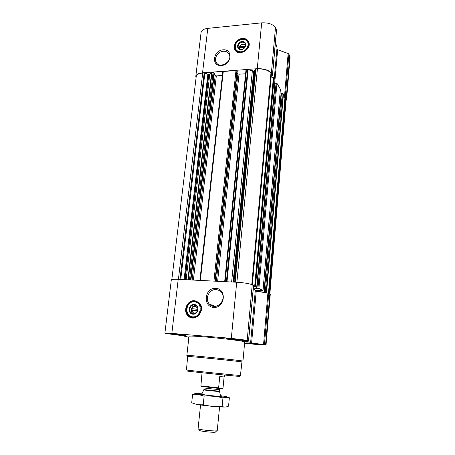 <?xml version="1.0" encoding="UTF-8"?>
<svg xmlns="http://www.w3.org/2000/svg" width="455" height="455" viewBox="0 0 455 455"><rect width="100%" height="100%" fill="white"/><g stroke="black" fill="none" stroke-linecap="round" stroke-linejoin="round"><path stroke-width="0.68" d="M216 289.613C217.973 289.75 219.64 290.552 221.005 292.03C227.944 299.157 216.222 311.647 209.573 304.241C204.329 299.384 208.97 288.874 216 289.613M240.462 49.367L239.768 48.054L244.648 47.621M248.345 343.326L260.88 344.361C264.651 345.089 250.824 343.94 248.345 343.326M251.285 343.28L250.375 343.218M254.493 343.559L253.384 343.747L252.667 343.388M257.251 343.849L255.528 343.661M259.43 344.128L258.741 344.037M170.437 333.896C169.561 333.714 169.561 333.623 170.449 333.623L183.285 334.965C187.295 335.75 173.924 334.635 170.437 333.896M174.191 333.851L172.752 333.737M177.495 334.175L176.239 334.397L175.249 333.947M180.191 334.493L179.583 334.721L178.349 334.271M182.273 334.783L181.733 334.704M228.558 338.753C227.898 338.594 228 338.52 228.871 338.514L242.043 339.839C246.542 340.704 231.572 339.493 228.558 338.753M232.158 338.691L230.787 338.594M235.65 339.003L234.188 339.242L233.21 338.776M238.5 339.316L237.686 339.584L236.253 339.066M240.729 339.618L239.819 339.487M196.105 312.75C193.836 313.518 192.402 312.704 191.794 310.299L197.498 310.685M281.105 93.946L280.001 94.014M283.391 94.293L283.118 93.639L281.139 93.565L264.105 292.002M274.86 83.618L273.586 83.709M280.377 89.254L276.936 83.282L274.894 83.202L256.722 288.231M274.007 78.59L273.37 77.646L271.146 76.946M253.486 286.61L255.471 286.684L253.526 286.172M281.019 93.957L263.991 292.127L257.849 291.49L255.318 290.233L263.03 290.563L258.901 288.43L253.344 288.197M244.597 343.184L258.048 344.657L266.044 344.981L270.281 294.288L268.757 293.299L265.009 292.628L266.493 292.428L266.215 292.19L263.991 292.127M269.866 293.873L286.149 99.435L285.45 97.552L283.186 97.017M214.322 73.13L213.987 72.55L211.984 72.351L209.755 74.21L186.14 279.734M237.203 71.401L236.896 70.815L235.98 70.531L223.28 71.498L222.859 71.879M271.356 74.165L270.93 73.198C268.467 70.184 263.957 68.756 257.399 68.91L255.335 69.245L254.004 71.162L248.157 69.717L246.474 69.74L246.013 70.127M255.232 290.097L253.287 288.851M257.849 291.49L255.352 291.029M266.044 344.981L250.614 342.763L255.318 290.233M265.009 292.628L260.715 291.945M250.756 342.643C250.728 342.268 247.895 341.642 242.253 340.778L248.407 340.698L247.19 340.312L231.311 338.355L171.836 333.407L164.898 333.174L166.047 333.526L181.733 335.585L188.882 337.218M248.623 340.676L253.589 285.524L252.218 284.773C249.238 283.567 244.068 282.726 236.708 282.248L178.206 279.336C173.873 279.154 171.569 279.359 171.302 279.944L164.898 333.174M194.478 300.715L199.085 302.791C206.547 309.514 195.485 323.158 188.29 316.111C182.455 311.379 187.107 299.873 194.478 300.715M215.71 288.311C227.028 288.771 225.111 308.228 213.731 307.404C202.441 306.71 204.523 287.588 215.71 288.311M168.629 333.742L167.77 333.475C167.355 332.906 186.487 334.903 185.919 335.369C186.266 335.83 172.189 334.505 168.629 333.742M246.547 343.172L246.115 343.013C245.694 342.496 263.826 344.293 263.32 344.719C263.673 345.157 249.061 343.809 246.547 343.172M226.613 338.588L226.05 338.384C225.595 337.769 245.404 339.754 244.835 340.266C245.2 340.778 229.616 339.345 226.613 338.588M188.973 336.393C187.295 334.647 246.741 340.681 244.699 342.052L242.959 361.111C244.921 360.792 185.037 354.707 186.851 355.412L188.973 336.393M209.755 74.21L208.515 74.557L204.875 73.062L202.702 73.056C198.789 73.448 196.628 74.575 196.23 76.44L171.819 279.58M245.603 73.75L239.011 74.233L217.626 281.298M237.089 72.749L237.885 73.886L239.011 74.233M222.41 75.45L216.318 75.9L193.403 280.092M214.22 74.307L215.192 75.558L216.318 75.9M271.191 76.423L272.505 75.24L271.362 73.17C268.797 70.025 264.099 68.534 257.268 68.699L202.538 72.851C198.46 73.261 196.213 74.438 195.798 76.377L196.071 77.788M286.047 100.652L286.565 99.457L290.097 57.228L288.897 54.026L288.134 53.497L276.885 49.481M286.565 99.457L285.313 96.619L283.294 95.76M273.836 83.692L277.032 47.826L275.48 42.127M272.505 75.24L276.572 30.007L275.48 27.687C273 24.172 268.399 22.557 261.682 22.847L207.781 28.369C203.76 28.892 201.531 30.258 201.082 32.464L195.798 76.377M242.379 38.442C245.433 38.277 247.543 39.437 248.709 41.917C252.241 49.578 237.703 57.233 234.7 49.362C232.619 45.125 237.095 38.76 242.379 38.442M223.064 49.822C233.318 48.799 231.629 64.792 221.323 65.548C211.086 66.402 212.912 50.63 223.064 49.822M187.693 371.024C179.395 370.563 247.264 377.457 238.989 376.234M186.431 369.96C184.508 370.057 242.356 375.932 240.45 375.449L241.918 361.992C243.908 361.748 185.839 355.85 187.693 356.481L186.431 369.96M191.293 317.726L188.524 316.174C182.688 311.447 187.341 299.947 194.706 300.795L196.48 301.136M195.24 317.641L192.351 317.146M197.766 309.133L191.97 308.74C192.601 307.165 193.699 306.369 195.252 306.357L197.606 307.921M193.273 313.734L192.579 313.228C189.678 310.828 192.033 305.072 195.735 305.51L195.838 305.515M191.794 310.299L191.464 310.327L191.64 308.774L191.97 308.74M194.211 305.009L196.503 306.027C200.359 309.434 194.689 316.424 191.037 312.778C188.125 310.361 190.497 304.577 194.211 305.009M194.069 304.418C199.768 304.719 198.687 314.65 192.983 314.2C187.289 313.836 188.41 303.997 194.069 304.418M194.359 301.79C203.14 302.228 201.497 317.556 192.687 316.856C183.928 316.271 185.668 301.153 194.359 301.79M194.586 301.563L198.761 303.434C205.563 309.542 195.491 321.964 188.956 315.537C183.666 311.231 187.898 300.789 194.586 301.563M197.76 309.315L191.64 308.774M192.158 308.939L192.01 310.31M228.143 338.719L227.762 338.605C225.896 337.889 245.08 339.811 243.106 340.147C242.287 340.431 230.429 339.293 228.143 338.719M170.056 333.862L169.419 333.697C167.696 333.026 186.123 334.948 184.264 335.244C183.541 335.494 172.781 334.448 170.056 333.862M247.964 343.292L247.674 343.207C246.087 342.615 263.417 344.327 261.756 344.606C261.085 344.85 249.886 343.787 247.964 343.292M234.188 339.242L234.223 338.861M237.686 339.584L237.72 339.225M176.239 334.397L176.278 334.05M179.583 334.721L179.623 334.419M253.384 343.747L253.407 343.457M223.314 51.267C226.089 51.125 228.052 52.171 229.201 54.407C232.903 61.635 219.225 69.547 216.023 62.079C213.782 57.984 218.133 51.534 223.314 51.267M235.235 50.3L234.877 49.623C232.795 45.392 237.265 39.033 242.549 38.72C245.131 38.544 247.082 39.397 248.402 41.28M248.498 42.958L249.135 43.907M237.254 52.041L236.39 50.624M245.387 46.273L239.904 46.763C240.473 45.392 241.486 44.596 242.947 44.368C244.238 44.317 245.086 44.835 245.49 45.927M239.239 48.878C239.171 46.273 240.53 44.653 243.311 44.016L245.541 44.567M239.768 48.054L239.415 48.372L239.546 47.087L239.904 46.763M242.168 42.19C243.704 42.11 244.767 42.69 245.359 43.93C247.179 47.815 239.785 51.728 238.266 47.695C237.715 44.863 239.011 43.032 242.168 42.19M242.06 41.507C247.429 40.961 246.599 49.168 241.224 49.601C235.866 50.107 236.731 41.957 242.06 41.507M242.287 39.329L245.017 39.67C249.585 41.263 248.913 48.389 243.92 50.92C239.006 53.622 233.705 49.703 235.468 44.761C236.714 41.661 238.989 39.852 242.287 39.329M242.799 39.301L245.296 39.682L248.202 42.474C251.422 49.441 238.21 56.403 235.48 49.237L235.684 44.192M244.909 47.257L239.939 47.695L239.546 47.087M239.939 47.695L239.904 48.042M218.935 388.439L218.622 387.87L200.894 385.857L201.224 386.42L218.935 388.439L222.614 388.502L223.018 387.956L224.093 376.945M200.894 385.857L202.043 372.759M218.622 387.87L219.742 376.586L224.406 376.945L224.594 375.051M198.437 428.883L199.449 430.202C197.88 431.181 216.955 433.12 215.602 431.846L216.853 430.754M200.564 404.967L198.09 428.587C197.447 429.725 217.672 431.778 217.251 430.532L219.572 406.901M201.724 394.257L201.696 394.309C201.736 394.821 220.476 396.72 220.601 396.231L220.59 396.174M194.131 403.619C194.831 404.074 198.17 404.683 204.153 405.45C213.139 406.594 224.383 407.361 225.907 406.952M228.569 406.122C226.419 407.162 224.269 407.288 222.12 406.497C215.761 406.861 209.465 406.275 203.231 404.757C199.205 404.99 195.36 404.307 191.709 402.715L192.619 394.269L197.811 394.394L204.13 396.112C210.529 395.776 216.802 396.368 222.956 397.886L224.81 397.295L229.365 397.744L228.569 406.122M195.206 393.638L192.619 394.269M203.231 404.757L204.13 396.112M222.12 406.497L222.956 397.886M203.829 389.781L201.696 394.309L207.656 395.332C213.81 396.077 221.267 396.589 220.595 396.237M201.935 393.808C194.66 393.336 193.318 393.524 197.919 394.366L224.309 397.05C228.967 397.147 227.688 396.692 220.47 395.691M273.705 77.856L255.062 286.451M274.024 78.391L255.437 286.644M276.936 83.282L258.901 288.43M280.394 89.078L263.001 290.535M283.118 93.639L266.215 292.19M283.402 94.122L266.556 292.366M285.45 97.552L268.979 293.412M285.831 98.195L269.434 293.646M211.984 72.351L188.313 279.842M213.071 72.271L189.473 279.899M223.28 71.498L200.371 280.439M235.98 70.531L213.947 281.116M246.474 69.74L225.174 281.673M247.605 69.655L226.385 281.736M255.829 69.029L235.195 282.174M257.399 68.91L236.879 282.254M197.123 302.222L197.191 301.602M188.774 338.014L188.865 337.212M265.578 344.799L269.843 293.862M264.446 344.52L268.757 293.299M263.564 344.389L267.898 293.088M251.621 342.933L256.211 291.234M248.527 340.636L253.498 285.433M247.19 340.312L252.218 284.773M231.311 338.355L236.708 282.248M171.836 333.407L178.206 279.336M271.379 73.955L252.303 284.819M270.93 73.198L251.769 284.574M204.181 72.942L179.987 279.427M202.702 73.056L178.411 279.347M284.978 97.325L268.467 293.202M282.288 93.389L265.31 292.047M281.389 93.44L264.349 291.991M259.526 290.284L259.401 291.74M258.389 290.227L258.269 291.558M276.077 83.009L257.957 288.277M275.15 83.072L256.967 288.225M274.78 83.629L256.609 288.373M273.37 77.646L254.681 286.36M255.335 69.245L234.683 282.145M254.493 70.952L233.955 282.111M254.004 71.162L233.449 282.083M253.714 71.185L233.136 282.072M252.337 71.031L231.635 281.998M248.157 69.717L226.988 281.764M237.885 73.886L216.375 281.236M237.214 71.276L215.357 281.184M236.896 70.815L214.965 281.167M215.192 75.558L192.146 280.03M214.333 72.999L190.918 279.973M213.987 72.55L190.491 279.95M211.598 72.481L187.909 279.819M208.794 74.535L185.145 279.683M208.515 74.557L184.849 279.666M207.821 74.438L184.087 279.632M204.875 73.062L180.749 279.467M286.235 98.172L289.784 55.772M285.313 96.619L288.897 54.026M284.534 96.141L288.134 53.497M274.649 83.635L277.635 49.976M272.437 74.973L276.509 29.712M271.362 73.17L275.48 27.687M257.268 68.699L261.682 22.847M202.538 72.851L207.781 28.369M194.558 317.812L194.257 317.846C183.496 319.217 184.309 300.038 194.888 301.056L199.205 302.905M236.452 51.546C232.147 47.991 236.452 39.443 242.686 39.124C245.876 38.971 247.986 40.245 249.016 42.941M220.601 396.231L219.412 390.982C219.799 391.374 203.47 389.713 203.92 389.406L203.817 389.816C203.891 390.168 219.299 391.738 219.429 391.402L219.424 391.363M203.92 389.406L204.079 387.853C203.635 388.138 219.958 389.798 219.566 389.423L219.412 390.982M209.573 304.241L215.619 306.363M197.652 302.37L197.709 301.853M188.654 338.031L188.745 337.195M283.425 94.208L266.584 292.394M281.139 93.565L264.088 292.013M280.416 89.169L263.03 290.563M274.894 83.202L256.7 288.248M274.052 78.493L255.471 286.684M271.407 74.063L252.343 284.841M245.979 70.002L224.668 281.651M237.237 71.338L215.386 281.184M222.813 71.742L199.899 280.416M214.356 73.067L190.952 279.973M191.515 316.964L194.228 317.869M191.037 312.778L192.579 313.228M198.761 303.434L199.984 303.849M216.023 62.079L217.16 63.62M236.64 51.096L236.765 51.762M238.266 47.695L238.761 48.469M248.202 42.474L249.141 44.01M219.93 388.456L219.566 389.423M204.079 387.853L203.92 386.881M224.309 397.05L224.81 397.295"/></g></svg>
